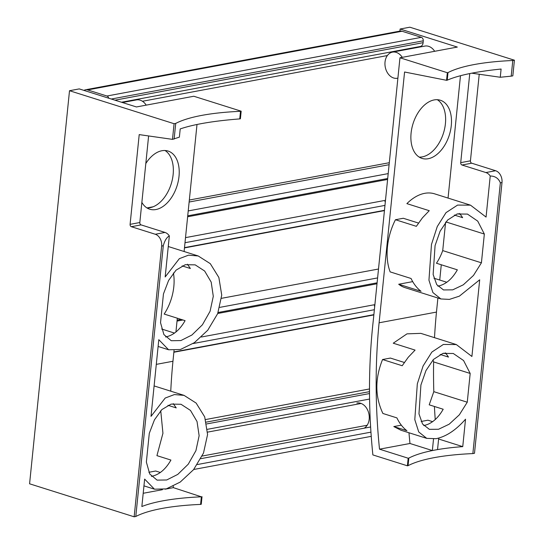 <?xml version="1.0" encoding="UTF-8"?>
<svg xmlns="http://www.w3.org/2000/svg" width="544" height="544" viewBox="0 0 544 544"><rect width="100%" height="100%" fill="white"/><g stroke="black" fill="none" stroke-linecap="round" stroke-linejoin="round"><path stroke-width="0.82" d="M202.184 456.049L367.159 425.258M83.994 90.406A7.378 5.474 79.4 0 1 85.53 89.774L399.942 31.103A7.378 5.474 79.4 0 1 402.016 31.239L421.348 37.339A2.951 2.19 79.4 0 1 423.266 40.814L423.116 42.67A4.916 3.652 79.4 0 1 420.335 46.464L121.496 102.238M85.53 89.774A7.378 5.474 79.4 0 1 87.604 89.916L106.937 96.016A2.951 2.19 79.4 0 1 108.752 98.219M411.155 48.647A7.378 5.474 79.4 0 1 411.407 48.13M187.626 216.77L387.607 179.452M185.511 237.633L385.485 200.314M177.031 321.089L182.961 319.981M217.722 313.494L377.006 283.771M201.375 337.015L374.891 304.633M207.577 432.126L361.148 403.464M173.216 486.227A491.824 364.922 79.4 0 0 173.359 487.648L201.355 496.815A147.546 36.414 -174.2 0 0 141.855 506.518L144.643 479.087L154.448 489.185L166.274 488.9L180.193 482.093L193.582 469.642L203.504 453.043L207.577 434.54L204.707 416.894L196.126 403.063L184.056 395.379L174.386 394.57L165.206 398.045L151.014 416.357L158.8 339.68L168.613 349.778L180.438 349.493L194.358 342.686L207.747 330.235L217.668 313.636L221.734 295.14L218.865 277.488L210.283 263.656L198.22 255.972L188.544 255.163L179.364 258.645L165.172 276.95L169.34 235.912C166.702 237.347 164.682 240.625 163.288 245.745L135.789 516.494L134.15 516.8L29.58 483.8L69.51 90.719L174.08 123.712L172.489 139.366L139.21 134.606L130.098 224.346A1.965 1.462 79.4 0 0 131.369 226.705L155.285 234.253A9.84 7.296 79.4 0 1 161.656 246.051L134.15 516.8M161.663 329.025L174.515 333.084M173.427 272.979A39.787 24.8 107.5 0 1 164.179 314.058L185.082 320.654C179.758 330.004 173.25 335.437 165.566 336.967M182.138 265.894L190.38 268.498L187.408 264.234M163.452 293.937L168.613 280.439L176.011 270.184L185.252 264.71L195.18 264.86L204.646 271.021L211.194 282.118L213.289 296.303L210.086 311.263L202.395 324.809L191.916 335.009L180.873 340.564L171.265 340.721L163.907 334.594L160.528 322.694L163.452 293.937M148.866 472.28L155.672 471.009L160.351 472.484M160.738 410.706L162.935 433.289L156.93 455.641L170.925 460.061C165.594 469.404 159.093 474.844 151.409 476.374M167.98 405.3L176.222 407.898L173.244 403.641M149.287 433.337L154.448 419.846L161.854 409.591L171.088 404.11L181.023 404.267L190.482 410.421L197.03 421.525L199.131 435.71L195.922 450.663L188.238 464.216L177.752 474.416L166.716 479.971L157.1 480.128L149.743 474.001L146.37 462.101L149.287 433.337M69.51 90.719L79.234 88.903L136.442 106.957L193.814 96.247L241.176 111.194L240.516 111.316L239.741 118.905C213.724 120.931 193.875 124.27 180.207 128.928L179.377 137.142L172.489 139.366M241.176 111.194L240.407 118.782L239.741 118.905M174.08 123.712L175.719 123.413L174.128 139.06M201.355 496.815L200.586 504.404A147.546 36.414 5.8 0 0 135.789 516.494M202.021 496.692L201.246 504.281L200.586 504.404M148.614 135.952L139.822 222.53L130.098 224.346M169.34 235.912A9.84 7.296 79.4 0 0 165.009 232.438L141.093 224.89A1.965 1.462 79.4 0 1 139.822 222.53M145.819 163.506A30.491 19.006 -72.5 0 1 161.901 150.736A30.491 19.006 -72.5 0 1 168.089 151.055A30.491 19.006 -72.5 0 1 178.276 181.132A30.491 19.006 -72.5 0 1 155.931 209.535A30.491 19.006 -72.5 0 1 149.736 209.216A30.491 19.006 -72.5 0 1 141.868 202.395M197.003 124.474L184.103 251.512M177.324 318.206L175.923 332.003M174.046 350.486L172.951 361.264L156.291 364.371M170.755 391.177A491.824 364.922 79.4 0 1 172.951 361.264M173.359 487.648L165.206 489.172M162.432 489.688L143.201 493.279M146.928 207.91A30.491 19.006 107.5 0 0 150.062 207.686A30.491 19.006 107.5 0 0 171.843 181.682A30.491 19.006 107.5 0 0 165.036 150.518M175.719 123.413A147.546 36.414 -174.2 0 1 240.516 111.316M122.427 102.53L136.428 99.919A13.28 9.853 79.4 0 1 146.2 105.135M469.764 73.562L460.714 162.649A1.965 1.462 79.4 0 0 461.985 165.009L485.901 172.55A9.84 7.296 79.4 0 1 490.232 176.025C495.135 176.052 498.515 178.323 500.358 182.838L472.858 453.587A147.546 36.414 5.8 0 0 408.061 465.684L408.83 458.096A147.546 36.414 -174.2 0 1 434.942 450.065A147.546 36.414 -174.2 0 1 462.747 446.631L438.614 439.015M408.972 432.759A491.824 364.922 79.4 0 0 409.979 443.489L432.351 450.548L437.539 449.582L438.709 438.07M490.232 176.025L486.064 217.07L470.485 205.149L457.572 205.088L446.019 212.643L437.26 226.556L431.474 244.46L428.951 280.187L432.895 292.556L440.892 298.955L449.398 299.397L459.36 296.16L479.692 279.793L471.906 356.47L456.328 344.563L443.36 344.447L431.861 352.07L423.089 365.99L417.323 383.846L414.8 419.621L418.73 431.95L426.734 438.355L436.098 438.688C446.162 436.594 455.974 430.1 465.535 419.2L462.747 446.631M440.892 298.962L405.069 287.654A49.184 30.654 -72.5 0 1 398.698 284.247L421.056 291.298C417.017 288.245 413.685 283.975 411.053 278.48L390.15 271.884A49.184 30.654 -72.5 0 1 395.447 219.728L416.35 226.324L422.43 217.838L429.243 210.691L406.885 203.633A49.184 30.654 -72.5 0 1 434.67 193.854L469.948 204.986M446.787 282.268L433.928 278.215M484.344 234.049L481.42 262.813L473.491 275.434L463.304 284.811L452.703 289.857L443.503 289.938L436.716 284.621L433.133 274.455L435.078 245.575L440.11 231.193L447.61 220.048L457.076 213.996L467.459 214.084L477.734 221.129L484.344 234.049L445.93 221.925M459.687 213.432L462.652 217.682L454.322 215.05M418.486 223.06L403.288 218.266L395.447 219.728M481.42 262.813L442.721 250.6A39.787 24.8 -72.5 0 1 436.451 263.242L457.354 269.838C452.037 279.174 445.543 284.614 437.872 286.151M456.328 344.563L420.852 333.363L406.987 333.853L393.244 343.203L415.079 350.098L408.272 357.238L402.193 365.731L382.554 359.53C374.843 378.726 374.959 396.705 382.901 413.474L396.896 417.887C399.527 423.382 402.859 427.652 406.892 430.705L393.795 426.571L401.01 430.25L426.734 438.369M421.144 421.464L427.944 420.199L432.623 421.675M433.031 359.89L433.622 361.916L470.179 373.456L467.262 402.213L459.333 414.834L449.147 424.218L438.546 429.264L429.345 429.338L422.552 424.021L418.968 413.862L420.92 384.982L425.952 370.6L433.446 359.455L442.911 353.403L453.302 353.491L463.576 360.536L470.179 373.456M440.157 354.457L448.494 357.088L445.529 352.838M382.554 359.53L390.395 358.068L404.328 362.467M467.262 402.213L433.806 391.66L429.202 404.831L443.197 409.244C437.872 418.581 431.378 424.021 423.708 425.558M512.788 60.506L511.197 76.153L512.829 75.847L514.42 60.2L512.788 60.506A147.546 36.414 -174.2 0 0 447.991 72.597L447.222 80.186L446.556 80.308L404.573 72.005L379.1 322.789A491.824 364.922 79.4 0 0 379.508 449.174L408.17 458.218L407.395 465.807L372.871 454.913A491.824 364.922 79.4 0 1 373.232 320.94L399.962 57.773L447.324 72.719L446.556 80.308M447.991 72.597L447.324 72.719M461.985 165.009L471.709 163.193L495.625 170.734A9.84 7.296 79.4 0 1 501.996 182.532L474.49 453.281L472.858 453.587M408.83 458.096L408.17 458.218M408.061 465.684L407.395 465.807M433.806 391.66A491.824 364.922 79.4 0 1 433.622 361.916M445.59 222.346L442.721 250.6M435.234 419.567A491.824 364.922 79.4 0 1 434.411 406.477M447.222 80.186C458.517 75.249 476.476 71.529 501.099 69.04L500.269 77.255L471.702 73.175M460.482 75.704L448.052 198.077M460.612 214.486L458.157 213.71M441.279 264.765L439.729 280.044M437.9 298.017L436.472 312.086L379.1 322.789M434.506 337.674A491.824 364.922 79.4 0 1 436.472 312.086M446.447 353.892L443.999 353.117M401.322 425.163L393.795 426.571M409.979 443.489L379.508 449.174M419.2 157.094A30.491 19.006 107.5 0 0 422.334 156.869A30.491 19.006 107.5 0 0 444.115 130.873A30.491 19.006 107.5 0 0 437.308 99.702M399.908 31.103L400.126 29.016L457.334 47.07L399.962 57.773M434.173 99.926A30.491 19.006 -72.5 0 1 440.361 100.246A30.491 19.006 -72.5 0 1 450.548 130.322A30.491 19.006 -72.5 0 1 428.203 158.726A30.491 19.006 -72.5 0 1 422.008 158.406A30.491 19.006 -72.5 0 1 411.828 128.33A30.491 19.006 -72.5 0 1 434.173 99.926M412.712 281.629L398.698 284.247M400.126 29.016L409.85 27.2L514.42 60.2M433.52 439.028L432.351 450.548M397.365 78.241L397.895 78.139A13.28 9.853 79.4 0 1 397.365 78.241A13.28 9.853 79.4 0 1 393.632 77.989A13.28 9.853 79.4 0 1 384.962 64.518A13.28 9.853 79.4 0 1 392.496 52.129L424.905 46.084A13.28 9.853 79.4 0 1 434.676 51.299M500.269 77.255L511.197 76.153M479.23 74.249L470.438 160.834A1.965 1.462 79.4 0 0 471.709 163.193M392.496 52.129A13.28 9.853 79.4 0 1 402.268 57.344M385.376 201.402A13.28 9.853 79.4 0 1 384.846 201.525M374.782 305.721A13.28 9.853 79.4 0 1 374.245 305.837M356.85 403.016A13.28 9.853 79.4 0 1 368.567 412.542A13.28 9.853 79.4 0 1 364.194 428.182M200.879 458.66L370.627 426.986M197.37 464.542L370.947 432.147M87.604 89.916L402.016 31.239M106.937 96.016L421.348 37.339M111.323 99.028L423.266 40.814M114.968 100.178L423.116 42.67M142.453 101.259L387.362 55.556M147.084 207.917L153.102 206.788M189.332 200.029L389.307 162.71M188.224 210.922L388.198 173.604M187.728 215.825L387.702 178.507M184.994 242.719L384.968 205.394M184.491 247.636L384.472 210.317M219.824 307.367L377.604 277.923M177.126 320.144L181.111 319.403M218.117 312.494L377.108 282.819M193.086 343.543L374.374 309.713M173.896 351.954L373.871 314.636M205.598 419.553L369.505 388.96M206.285 422.117L369.512 391.653M206.686 423.946L369.519 393.557M207.434 429.311L369.58 399.051M163.288 245.745L161.656 246.051M165.009 232.438L155.285 234.253M141.093 224.89L131.369 226.705M500.358 182.838L501.996 182.532M485.901 172.55L495.625 170.734M460.714 162.649L470.438 160.834M193.712 469.486L371.246 436.349M189.128 202.028L389.103 164.703M184.464 247.921L384.438 210.603M221.537 298.316L378.508 269.022M173.869 352.24L373.844 314.922M158.114 346.46L168.15 349.629M168.266 246.514L198.22 255.966M143.956 485.86L153.993 489.029M154.108 385.92L184.062 395.372"/></g></svg>
